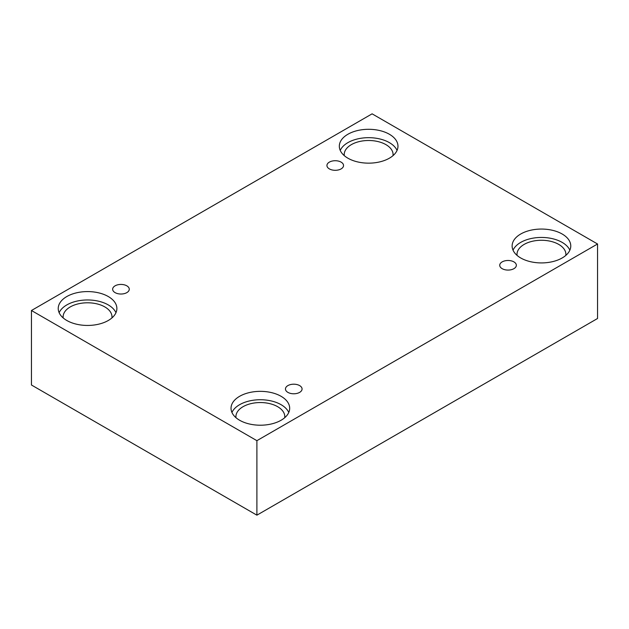 <?xml version="1.0" encoding="UTF-8"?>
<svg xmlns="http://www.w3.org/2000/svg" width="629" height="629" viewBox="0 0 629 629"><rect width="100%" height="100%" fill="white"/><g stroke="black" fill="none" stroke-linecap="round" stroke-linejoin="round"><path stroke-width="0.94" d="M256.899 515.167L597.55 318.494L597.55 243.997L372.101 113.833L31.45 310.506L31.45 385.003L256.899 515.167L256.899 440.67L597.55 243.997M329.36 162.125A8.311 4.796 180 0 1 338.418 161.087A8.311 4.796 180 0 1 343.544 165.513A8.311 4.796 180 0 1 335.233 170.31A8.311 4.796 180 0 1 326.931 165.513A8.311 4.796 180 0 1 329.36 162.125M31.45 310.506L256.899 440.67M115.083 285.833A8.311 4.796 180 0 1 124.141 284.795A8.311 4.796 180 0 1 129.267 289.222A8.311 4.796 180 0 1 120.965 294.026A8.311 4.796 180 0 1 112.654 289.222A8.311 4.796 180 0 1 115.083 285.833M287.885 385.601A8.311 4.796 180 0 1 296.943 384.563A8.311 4.796 180 0 1 302.069 388.989A8.311 4.796 180 0 1 293.767 393.785A8.311 4.796 180 0 1 285.456 388.989A8.311 4.796 180 0 1 287.885 385.601M502.162 261.892A8.311 4.796 180 0 1 511.22 260.846A8.311 4.796 180 0 1 516.346 265.281A8.311 4.796 180 0 1 508.035 270.077A8.311 4.796 180 0 1 499.733 265.281A8.311 4.796 180 0 1 502.162 261.892M66.816 296.542A29.327 16.928 180 0 1 98.777 292.87A29.327 16.928 180 0 1 116.876 308.517A29.327 16.928 180 0 1 87.557 325.445A29.327 16.928 180 0 1 58.23 308.517A29.327 16.928 180 0 1 66.816 296.542M347.908 134.252A29.327 16.928 180 0 1 379.869 130.588A29.327 16.928 180 0 1 397.968 146.227A29.327 16.928 180 0 1 368.641 163.155A29.327 16.928 180 0 1 339.322 146.227A29.327 16.928 180 0 1 347.908 134.252M520.71 234.019A29.327 16.928 180 0 1 552.671 230.348A29.327 16.928 180 0 1 570.77 245.994A29.327 16.928 180 0 1 541.443 262.922A29.327 16.928 180 0 1 512.124 245.994A29.327 16.928 180 0 1 520.71 234.019M239.618 396.309A29.327 16.928 180 0 1 271.579 392.638A29.327 16.928 180 0 1 289.678 408.276A29.327 16.928 180 0 1 260.359 425.212A29.327 16.928 180 0 1 231.032 408.276A29.327 16.928 180 0 1 239.618 396.309M235.985 417.695A24.437 14.105 180 0 1 235.914 416.657A24.437 14.105 180 0 1 251.002 403.621A24.437 14.105 180 0 1 277.633 406.68A24.437 14.105 180 0 1 284.795 416.657A24.437 14.105 180 0 1 284.725 417.695M288.766 412.467A29.327 16.928 0 0 0 268.111 400.335A29.327 16.928 0 0 0 239.618 404.691A29.327 16.928 0 0 0 231.944 412.467M517.077 255.405A24.437 14.105 180 0 1 517.007 254.375A24.437 14.105 180 0 1 532.095 241.339A24.437 14.105 180 0 1 558.725 244.398A24.437 14.105 180 0 1 565.888 254.375A24.437 14.105 180 0 1 565.817 255.405M569.858 250.185A29.327 16.928 0 0 0 549.203 238.045A29.327 16.928 0 0 0 520.71 242.401A29.327 16.928 0 0 0 513.036 250.185M344.275 155.646A24.437 14.105 180 0 1 344.205 154.608A24.437 14.105 180 0 1 359.293 141.572A24.437 14.105 180 0 1 385.923 144.631A24.437 14.105 180 0 1 393.086 154.608A24.437 14.105 180 0 1 393.015 155.646M397.056 150.417A29.327 16.928 0 0 0 376.401 138.278A29.327 16.928 0 0 0 347.908 142.634A29.327 16.928 0 0 0 340.234 150.417M63.183 317.928A24.437 14.105 180 0 1 63.112 316.89A24.437 14.105 180 0 1 78.2 303.862A24.437 14.105 180 0 1 104.831 306.921A24.437 14.105 180 0 1 111.993 316.89A24.437 14.105 180 0 1 111.923 317.928M115.964 312.707A29.327 16.928 0 0 0 95.309 300.568A29.327 16.928 0 0 0 66.816 304.923A29.327 16.928 0 0 0 59.142 312.707"/></g></svg>
